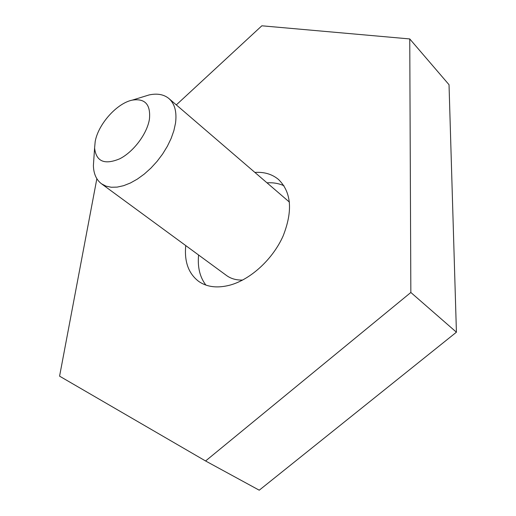 <?xml version="1.0" encoding="UTF-8"?>
<svg xmlns="http://www.w3.org/2000/svg" width="516" height="516" viewBox="0 0 516 516"><rect width="100%" height="100%" fill="white"/><g stroke="black" fill="none" stroke-linecap="round" stroke-linejoin="round"><path stroke-width="0.77" d="M185.754 245.597C184.193 261.664 188.521 273.615 198.75 281.439C207.148 287.206 217.675 288.405 230.336 285.032C250.963 279.253 272.848 259.077 283.103 236.012C292.985 210.902 291.417 192.029 278.408 179.394C272.119 174.202 264.379 171.873 255.201 172.402M198.589 255.007C197.428 267.159 199.866 277.182 205.89 285.084M176.324 104.883L261.844 25.8L409.749 38.939L449.03 84.714L456.421 332.194L259.238 490.2L205.581 460.975L59.579 376.164L96.853 178.717M409.749 38.939L410.846 292.475L205.581 460.975M456.421 332.194L410.846 292.475M283.955 185.741C278.963 183.464 273.422 182.483 267.333 182.793M149.44 119.106C150.775 104.529 145.067 98.195 132.315 100.117C117.009 103.116 98.214 124.156 95.189 141.558L94.596 147.995C96.137 161.54 104.522 165.133 119.751 158.793C133.618 151.794 147.183 133.644 149.44 119.106M142.558 96.956L149.008 94.963C157.109 93.209 163.701 94.364 168.784 98.427C174.724 103.574 176.969 111.817 175.517 123.156L173.892 130.619L171.151 138.404L167.358 146.273L162.63 154L157.09 161.353L150.911 168.113L144.274 174.079L137.379 179.078L130.438 182.98L123.64 185.676L117.184 187.108L111.243 187.25L105.98 186.134L101.517 183.799C96.331 179.871 93.622 173.789 93.396 165.552L93.906 158.051M289.444 202.124L169.1 98.698M101.517 183.799L226.64 275.583C231.045 278.75 236.38 280.24 242.649 280.053M278.872 179.794L278.408 179.394M132.315 100.117L149.008 94.963M94.596 147.995L93.396 165.552"/></g></svg>
